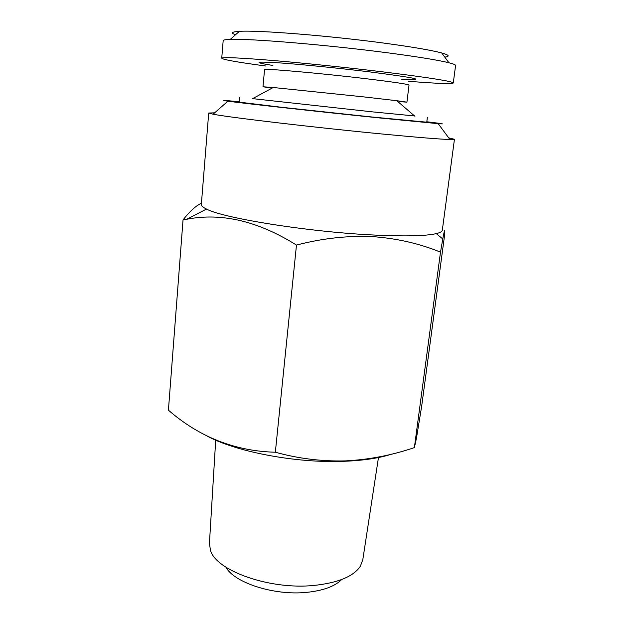 <?xml version="1.0" encoding="UTF-8"?>
<svg xmlns="http://www.w3.org/2000/svg" width="624" height="624" viewBox="0 0 624 624"><rect width="100%" height="100%" fill="white"/><g stroke="black" fill="none" stroke-linecap="round" stroke-linejoin="round"><path stroke-width="0.94" d="M408.353 81.26C436.535 83.522 451.511 84.1 453.281 82.992L455.582 65.497C455.692 64.834 453.469 63.921 448.913 62.767C438.29 60.122 418.213 56.854 388.697 52.946C328.474 44.975 249.249 38.376 230.272 39.398C225.584 39.562 223.213 39.983 223.174 40.661L221.731 58.243C223.228 59.709 237.994 62.306 266.011 66.043M453.281 82.992C452.533 81.354 430.248 77.789 386.428 72.306C350.353 67.883 305.495 63.219 272.805 60.473C239.444 57.759 222.425 57.018 221.731 58.243M444.756 57.104C450.146 56.425 449.132 55.052 441.722 52.97C431.691 50.271 413.065 47.073 385.835 43.36C330.369 35.786 257.517 29.983 239.374 31.34C231.691 31.808 230.412 32.947 235.537 34.741M399.04 101.634L406.934 102.157L396.794 100.706L364.034 96.923L273.203 87.5L262.985 86.775L270.808 87.929M414.57 115.955L372.099 111.829L252.603 98.639M427.362 117.468L426.761 122.187L371.514 116.953L280.433 107.156L239.366 102.157L239.78 97.422M378.55 457.025L362.801 559.72L360.298 566.35C353.402 576.529 337.935 582.894 313.888 585.445C269.771 590 216.029 570.718 210.467 550.337L209.43 543.332L215.701 440.146M341.671 579.532C334.909 586.381 323.185 590.663 306.509 592.379C274.123 595.741 234.312 582.808 225.888 567.161M391.802 454.1C379.556 458.078 363.808 460.473 344.542 461.276C296.119 463.46 234.335 451.55 205.834 435.341M183.035 219.905L168.418 410.186C199.508 437.159 235.154 451.175 275.348 452.228C298.405 458.609 321.797 461.495 345.524 460.886C369.002 459.677 391.958 455.247 414.383 447.603L416.45 438.259L421.684 406.146L444.655 234.71C445.177 227.924 444.545 229.343 442.767 238.961L440.497 252.151C419.242 243.469 396.427 238.282 372.052 236.582C347.233 235.568 322.046 238.399 296.47 245.076C258.086 221.075 221.52 212.464 186.763 219.25L183.035 219.905C189.641 211.435 195.772 205.858 201.443 203.167M426.816 121.766C442.525 123.653 446.316 124.285 438.188 123.669L378.628 117.85C319.215 111.735 242.135 103.186 227.885 101.197C219.812 100.082 223.649 100.261 239.405 101.743M448.695 137.857L454.444 139.285L449.927 139.519C439.92 139.207 417.667 137.397 383.159 134.098C315.619 127.616 227.932 117.257 213.065 114.2L208.705 113.022L214.617 112.843M454.444 139.285L442.315 230.209C442.151 231.551 440.138 232.69 436.285 233.618C425.42 236.114 403.744 236.543 371.264 234.897C306.423 231.621 222.745 218.018 206.513 209.063C202.94 207.34 201.217 205.803 201.341 204.454L208.705 113.022M296.47 245.076L275.348 452.228M440.497 252.151L414.383 447.603M401.739 79.232C428.056 80.48 417.355 78.031 369.634 71.877C336.976 67.891 295.643 63.851 274.794 62.564C254.553 61.472 253.921 62.439 272.906 65.465M406.934 102.157L409.024 85.098C408.205 84.201 393.9 82.079 366.093 78.718C319.519 73.133 261.932 68.086 264.545 69.654L262.985 86.775M239.374 31.34L230.272 39.398M273.203 87.5L252.151 98.888M227.885 101.197L213.065 114.2M206.513 209.063L186.763 219.25M436.285 233.618L442.767 238.961M438.188 123.669L449.927 139.519M396.794 100.706L414.96 116.29M441.722 52.97L448.913 62.767"/></g></svg>
